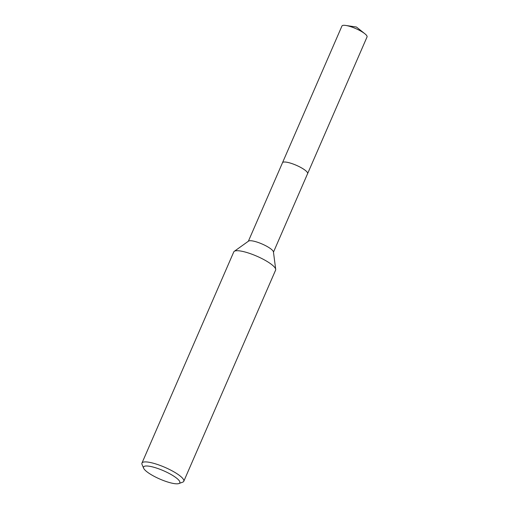 <?xml version="1.0" encoding="UTF-8"?>
<svg xmlns="http://www.w3.org/2000/svg" width="509" height="509" viewBox="0 0 509 509"><rect width="100%" height="100%" fill="white"/><g stroke="black" fill="none" stroke-linecap="round" stroke-linejoin="round"><path stroke-width="0.76" d="M282.463 162.816A13.692 3.149 23.5 0 1 282.501 162.715A13.686 3.149 23.5 0 1 287.502 162.365A13.686 3.149 23.5 0 1 301.258 167.741A13.686 3.149 23.5 0 1 307.608 173.639L273.467 252.152M282.476 162.791A13.692 3.149 23.5 0 1 287.502 162.358A13.692 3.149 23.5 0 1 301.392 167.805A13.692 3.149 23.5 0 1 307.582 173.703M143.646 468.229L142.049 464.488A22.81 5.249 23.5 0 1 141.954 463.095L233.777 251.898A22.81 5.249 23.5 0 1 234.261 251.331L248.57 241.094A13.686 3.149 23.5 0 1 253.278 241.075A13.686 3.149 23.5 0 1 266.271 246.025A13.686 3.149 23.5 0 1 273.435 251.904L275.706 269.35A22.81 5.249 23.5 0 1 275.617 270.094L183.787 481.285A22.81 5.249 23.5 0 1 182.699 482.163L178.875 483.55A19.768 4.549 23.5 0 1 172.602 483.308A19.768 4.549 23.5 0 1 143.646 468.229A19.768 4.549 23.5 0 1 150.779 466.505A19.768 4.549 23.5 0 1 172.475 475.323A19.768 4.549 23.5 0 1 178.875 483.55M234.261 251.331A22.81 5.249 23.5 0 1 242.112 251.306A22.81 5.249 23.5 0 1 263.764 259.552A22.81 5.249 23.5 0 1 275.706 269.35M141.954 463.095A22.81 5.249 23.5 0 1 150.282 462.496A22.81 5.249 23.5 0 1 173.213 471.449A22.81 5.249 23.5 0 1 183.787 481.285M307.614 173.639A13.692 3.149 23.5 0 0 305.165 170.254A13.692 3.149 23.5 0 0 291.676 163.504A13.692 3.149 23.5 0 0 282.501 162.715L341.946 26.016A13.686 3.149 23.5 0 1 345.77 25.45A13.686 3.149 23.5 0 1 364.603 33.549A13.686 3.149 23.5 0 1 364.858 33.747A13.686 3.149 23.5 0 1 367.046 36.934L307.614 173.639A13.692 3.149 23.5 0 1 307.57 173.734M282.501 162.727L248.367 241.234M364.858 33.747L356.434 27.028L345.77 25.45"/></g></svg>
